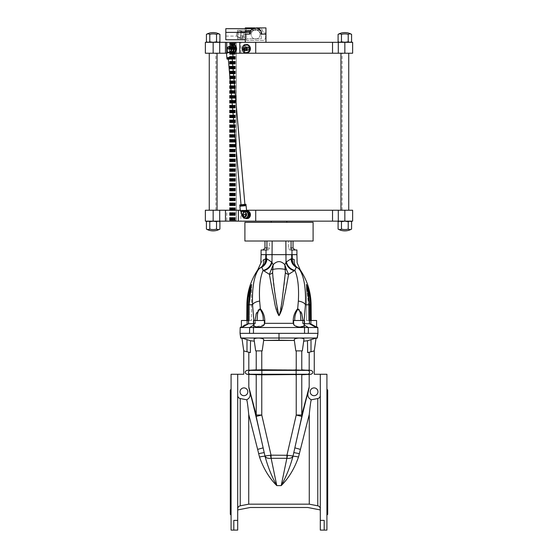 <?xml version="1.0" encoding="UTF-8"?>
<svg xmlns="http://www.w3.org/2000/svg" width="558" height="558" viewBox="0 0 558 558"><rect width="100%" height="100%" fill="white"/><g stroke="black" fill="none" stroke-linecap="round" stroke-linejoin="round"><path stroke-width="0.42" stroke-dasharray="2.79 2.09" d="M309.272 414.434L309.272 504.167L248.729 504.167L248.729 414.434L259.505 457.016C263.522 468.601 269.284 478.129 276.789 485.613L281.211 485.613L286.854 458.313L286.958 455.168L271.042 455.168L261.765 415.026L256.22 415.026L248.812 386.98L248.812 374.418L262.532 374.83L261.862 374.251L261.862 370.373L262.532 369.794L296.235 369.794L296.235 350.884L295.81 350.884L294.24 339.717L295.81 350.884L302.324 350.884L303.957 339.243C303.782 338.469 302.15 338.078 299.067 338.057C295.991 338.281 294.387 338.839 294.24 339.717L295.81 350.884L302.324 350.884L303.685 341.189L307.458 340.736L307.653 352.656L314.259 350.884L314.259 374.258L320.299 374.258L320.299 508.882C320.187 507.257 319.343 506.239 317.774 505.82L317.774 398.538L311.35 399.786C310.862 400.456 310.171 405.338 309.272 414.434L298.495 457.016C294.478 468.601 288.716 478.129 281.211 485.613C286.024 477.09 289.944 467.325 292.978 456.318L294.854 447.851C300.853 420.732 307.737 392.037 307.939 393.32C307.5 396.306 308.637 398.461 311.35 399.786M262.532 369.794L261.765 369.794L261.765 350.884L262.19 350.884L263.76 339.717L262.19 350.884L255.676 350.884L254.043 339.243C254.218 338.469 255.85 338.078 258.933 338.057C262.009 338.281 263.613 338.839 263.76 339.717L262.19 350.884L255.676 350.884L254.315 341.189L250.542 340.736L250.347 352.656L243.741 350.884L243.741 374.258L237.701 374.258L237.701 509.928L250.172 507.501L307.828 507.501L320.299 509.928L320.299 508.882L320.299 509.928M310.171 391.793A3.899 3.899 0 0 1 314.063 387.894A3.899 3.899 0 0 1 317.962 391.793A3.899 3.899 0 0 1 314.063 395.685A3.899 3.899 0 0 1 310.171 391.793M287.51 455.279L293.041 455.998C292.322 457.839 290.258 458.613 286.854 458.313A4.869 0.663 99.4 0 0 287.51 455.279L286.958 455.168L296.235 415.026L301.78 415.026L309.188 386.98L309.188 374.418L262.532 374.83M309.16 386.917A6.431 6.424 -90 0 1 309.006 388.305L301.829 416.421L294.854 447.851L300.364 449.378M301.78 374.767L301.78 415.026A6.431 4.297 -166.6 0 1 301.829 416.421L296.235 415.026L296.235 374.823M240.038 391.793A3.899 3.899 0 0 0 243.937 395.685A3.899 3.899 0 0 0 247.829 391.793A3.899 3.899 0 0 0 243.937 387.894A3.899 3.899 0 0 0 240.038 391.793M248.729 504.167L240.226 505.82L240.226 398.538C238.657 398.119 237.813 397.101 237.701 395.476L237.701 452.182L237.701 395.476M248.812 386.98L256.171 416.421L263.146 447.851C257.147 420.732 250.263 392.037 250.061 393.32C250.5 396.306 249.363 398.461 246.65 399.786C247.138 400.456 247.829 405.338 248.729 414.434M256.22 374.767L256.22 415.026A6.431 4.297 -13.4 0 0 256.171 416.421L261.765 415.026L261.765 374.823M326.918 530.1L326.918 374.258M320.299 520.391L324.191 520.391L324.191 530.1L324.191 520.391L324.191 530.1L320.299 530.1L320.299 374.279L320.299 508.882M231.082 530.1L231.082 374.258M327.699 514.323L327.699 390.035M230.301 514.323L230.301 390.035M296.919 249.977L291.98 249.977L291.98 254.65L296.919 254.65M313.094 241.014L244.906 241.014M313.094 222.314L244.906 222.314M293.027 248.024L288.598 248.024L289.588 249.977L288.598 248.024L288.598 241.014L288.598 248.024L291.074 248.024M266.926 248.024L269.402 248.024L269.402 241.014L266.926 241.014L293.027 241.014L266.926 241.014L266.926 249.977L266.02 249.977L266.02 254.65L261.081 254.65M263.027 249.977L268.412 249.977L263.027 249.977M266.926 241.014L269.402 241.014L269.402 248.024L268.412 249.977L269.402 248.024L264.973 248.024M231.479 43.092L231.479 53.226L236.16 53.226L236.16 43.092L229.575 43.092L236.278 43.092L236.278 220.361L229.687 220.361L236.16 220.361L236.16 210.233L240.896 210.233L240.896 221.142L352.635 221.142L352.635 210.233L344.844 210.233L348.736 210.233L344.844 210.233L348.736 210.233L344.844 210.233L344.844 221.142L348.22 221.666L344.844 221.142L341.468 221.666L344.844 221.142L348.22 221.666L350.689 221.142L348.22 221.666L349.901 221.142L351.589 221.666L349.901 221.142L351.589 221.666L351.589 229.094A12.318 6.159 90 0 1 348.22 229.094A12.318 6.159 90 0 0 351.589 229.094A12.318 6.159 90 0 1 348.22 229.094A12.318 12.318 0 0 1 341.468 229.094A12.318 12.318 0 0 0 348.22 229.094A12.318 12.318 0 0 1 341.468 229.094A12.318 6.159 -90 0 1 338.092 229.094A12.318 6.159 -90 0 0 341.468 229.094A12.318 6.159 -90 0 1 338.092 229.094L338.092 221.666L339.78 221.142L338.999 221.142L341.468 221.666L339.78 221.142L338.092 221.666L339.78 221.142L341.468 221.666L344.844 221.142M279 222.314L286.791 222.314L279 222.314M240.896 210.233L344.844 210.233M246.887 218.603A3.899 3.376 90 0 1 243.679 214.718A3.899 3.376 90 0 1 246.887 210.826M245.904 210.938A3.899 3.376 -90 0 0 243.344 214.718A3.899 3.376 -90 0 0 245.248 218.22M207.311 221.142L206.411 221.666L208.099 221.142L206.411 221.666L206.411 229.094A12.318 6.159 -90 0 0 209.78 229.094A12.318 12.318 0 0 0 216.532 229.094A12.318 6.159 90 0 0 219.908 229.094A12.318 6.159 90 0 1 216.532 229.094A12.318 12.318 0 0 1 209.78 229.094A12.318 6.159 -90 0 1 206.411 229.094A12.318 6.159 -90 0 0 209.78 229.094L209.78 221.666L218.22 221.142L208.099 221.142L219.001 221.142L207.311 221.142L240.896 221.142M205.365 210.233L217.055 210.233L213.156 210.233L217.055 210.233L213.156 210.233L213.156 221.142L216.532 221.666L219.001 221.142L218.22 221.142L219.908 221.666L218.22 221.142L216.532 221.666L213.156 221.142L216.532 221.666L218.22 221.142L219.908 221.666L219.908 229.094A12.318 6.159 90 0 1 216.532 229.094A12.318 12.318 0 0 1 209.78 229.094L209.78 221.666L213.156 221.142L209.78 221.666L208.099 221.142L209.78 221.666L209.78 229.094M205.365 53.226L231.479 53.226L231.479 210.233L226.743 210.233L226.743 221.142M231.479 220.361L231.479 210.233L236.16 210.233L236.16 53.226L352.635 53.226L352.635 42.317L338.999 42.317L350.689 42.317L338.999 42.317L350.689 42.317L341.468 41.794L339.78 42.317L338.092 41.794L339.78 42.317L341.468 41.794L344.844 42.317L348.22 41.794L344.844 42.317L348.22 41.794L349.901 42.317L351.589 41.794L349.901 42.317L348.22 41.794L349.901 42.317L351.589 41.794L351.589 34.359A12.318 6.159 -90 0 0 348.22 34.359A12.318 12.318 0 0 0 341.468 34.359A12.318 6.159 90 0 0 338.092 34.359A12.318 6.159 90 0 1 341.468 34.359A12.318 6.159 90 0 0 338.092 34.359L338.092 41.794L339.78 42.317L341.468 41.794L344.844 42.317L226.743 42.317L226.499 53.226M279 53.226L342.117 53.226L279 53.226M248.317 218.22L244.809 218.22L243.058 214.718L244.09 212.961A3.508 3.034 -90 0 0 243.686 214.718A3.508 3.034 -90 0 0 244.09 216.469A3.508 3.034 -90 0 0 246.72 218.22A3.508 3.034 -90 0 0 249.349 216.469A3.508 3.034 -90 0 0 249.349 212.961A3.508 3.034 -90 0 0 246.72 211.21A3.508 3.034 -90 0 0 244.09 212.961L244.809 211.21L248.317 211.21M244.034 48.741A3.487 3.02 -90 0 0 247.054 52.229A3.487 3.02 -90 0 0 250.075 48.741A3.487 3.02 -90 0 0 247.054 45.254A3.487 3.02 -90 0 0 244.034 48.741M243.937 48.741A3.487 3.02 -90 0 0 246.957 52.229A3.487 3.02 -90 0 0 249.977 48.741A3.487 3.02 -90 0 0 246.957 45.254A3.487 3.02 -90 0 0 243.937 48.741M233.586 44.863A3.899 2.755 -90 0 0 231.068 48.741A3.899 2.755 -90 0 0 233.586 52.626M232.149 45.24A3.899 2.755 -90 0 0 230.594 48.741A3.899 2.755 -90 0 0 232.7 52.529M234.555 52.25A3.899 2.755 -90 0 0 234.569 52.236L233.349 52.25A3.508 2.476 -90 0 0 235.497 50.499A3.508 2.476 -90 0 0 235.497 46.991A3.508 2.476 -90 0 0 233.349 45.24A3.508 2.476 -90 0 0 231.2 46.991A3.508 2.476 -90 0 0 230.873 48.741A3.508 2.476 -90 0 0 231.2 50.499A3.508 2.476 -90 0 0 233.349 52.25L230.405 52.25L229.471 50.499L228.975 48.741L230.405 45.24L231.696 45.24L230.266 48.741L231.696 52.25M255.627 29.455A4.673 4.673 0 0 1 260.3 34.136L261.855 34.136A6.236 6.236 0 0 0 251.065 29.881L253.011 29.344L252.502 28.681L253.688 29.881A4.673 4.673 0 0 1 255.627 29.455M261.66 34.136L260.3 34.136M245.297 32.378L245.297 39.785L245.297 34.136L250.221 34.136L250.333 32.378L249.844 32.378M254.839 27.9L255.627 27.9A6.236 6.236 0 0 0 250.326 30.843L245.297 30.843L245.297 36.082L225.816 36.082L225.816 32.378L225.816 39.785M253.688 29.881L251.219 32.413L251.532 31.213C251.093 31.325 250.709 32.301 250.396 34.136L250.221 34.136M251.532 31.213L250.34 31.213M245.297 34.136L250.396 34.136M225.816 28.681L225.816 36.082M253.011 29.344L253.011 29.344A5.454 5.454 0 0 1 261.081 34.136L261.904 34.136M245.297 28.681L245.297 30.843L250.326 30.843L251.065 29.881M205.365 42.317L219.001 42.317L218.22 42.317L219.908 41.794L219.908 34.359A12.318 6.159 -90 0 0 216.532 34.359A12.318 12.318 0 0 0 209.78 34.359A12.318 6.159 90 0 0 206.411 34.359A12.318 6.159 90 0 1 209.78 34.359A12.318 6.159 90 0 0 206.411 34.359L206.411 41.794L208.099 42.317L207.311 42.317L226.743 42.317M351.589 34.359A12.318 6.159 -90 0 0 348.22 34.359A12.318 12.318 0 0 0 341.468 34.359A12.318 12.318 0 0 1 348.22 34.359A12.318 6.159 -90 0 1 351.589 34.359M219.908 34.359A12.318 6.159 -90 0 0 216.532 34.359A12.318 12.318 0 0 0 209.78 34.359A12.318 12.318 0 0 1 216.532 34.359A12.318 6.159 -90 0 1 219.908 34.359M249.154 45.658A3.997 3.46 -90 0 0 246.957 44.752A3.997 3.46 -90 0 0 243.497 48.741A3.997 3.46 -90 0 0 246.957 52.738A3.997 3.46 -90 0 0 249.154 51.824M243.211 48.741A3.997 3.46 -90 0 0 246.671 52.738A3.997 3.46 -90 0 0 250.13 48.741A3.997 3.46 -90 0 0 246.671 44.752A3.997 3.46 -90 0 0 243.211 48.741M240.624 34.01L240.624 37.637L240.624 32.183L240.624 34.01L245.297 34.01L245.297 37.979L245.297 34.01M240.624 37.637L238.678 37.637L238.678 32.378M238.678 32.183L238.678 37.637M245.68 211.287A3.439 2.978 -90 0 0 245.492 211.28A3.439 2.978 -90 0 0 242.521 214.718A3.439 2.978 -90 0 0 245.311 218.143M243.058 214.718L242.144 214.718A3.439 2.978 -90 0 0 242.563 216.462M245.883 213.4L245.548 212.731C244.997 211.747 244.348 211.831 243.616 212.982A2.183 1.89 -90 0 0 244.76 216.895M243.651 48.741A3.487 3.02 -90 0 0 246.671 52.229A3.487 3.02 -90 0 0 249.691 48.741A3.487 3.02 -90 0 0 246.671 45.254A3.487 3.02 -90 0 0 243.651 48.741M243.553 48.741A3.487 3.02 -90 0 0 246.573 52.229A3.487 3.02 -90 0 0 249.593 48.741A3.487 3.02 -90 0 0 246.573 45.254A3.487 3.02 -90 0 0 243.553 48.741M237.506 32.322A3.508 3.508 0 0 1 243.741 34.526A3.508 3.508 0 0 1 240.233 38.028A3.508 3.508 0 0 1 236.725 34.526A3.508 3.508 0 0 1 240.233 31.018A3.508 3.508 0 0 1 243.741 34.526A3.508 3.508 0 0 1 237.506 36.73A3.508 3.508 0 0 1 237.506 32.322L237.506 30.237L246.469 30.237L246.469 28.291L261.27 28.291L263.613 32.964L265.559 32.964L265.559 38.342L263.536 40.364L246.469 40.364L246.469 28.291L261.27 28.291L263.613 32.964L265.559 32.964L265.559 38.342L263.536 40.364L246.469 40.364L246.469 30.237L261.27 30.237L261.27 38.809L237.506 38.809L237.506 30.237L254.315 30.237A4.478 4.478 0 0 1 256.931 30.237L261.27 30.237L261.27 38.809L254.315 38.809A4.478 4.478 0 0 1 254.315 30.237L256.931 30.237A4.478 4.478 0 0 1 255.627 39.004A4.478 4.478 0 0 1 251.142 34.526A4.478 4.478 0 0 1 255.627 30.041A4.478 4.478 0 0 1 260.105 34.526A4.478 4.478 0 0 1 254.315 38.809L237.506 38.809L237.506 32.322M245.653 211.112L241.356 211.524M243.616 212.982L241.977 214.956A2.162 1.869 -90 0 0 243.839 216.881M241.949 214.663A2.183 1.89 -90 0 0 243.337 216.818M246.503 210.499L240.414 211.084M246.573 44.459A4.283 3.711 -90 0 0 242.863 48.741A4.283 3.711 -90 0 0 246.573 53.031M231.619 45.31A3.439 2.427 -90 0 0 229.185 48.741A3.439 2.427 -90 0 0 231.619 52.18A3.439 2.427 -90 0 0 232.037 52.131M229.212 46.565A3.439 2.427 -90 0 0 228.661 48.741A3.439 2.427 -90 0 0 231.089 52.18A3.439 2.427 -90 0 0 231.814 52.027M246.092 205.651L239.891 206.251M230.58 46.565A2.183 1.541 -90 0 0 229.038 48.741A2.183 1.541 -90 0 0 229.938 50.729C230.824 51.713 231.354 51.629 231.514 50.478A2.183 1.541 -90 0 0 231.577 50.415M227.385 52.312L231.696 51.971M229.275 46.579A2.162 1.528 -90 0 0 227.755 48.985L229.938 50.729M228.982 46.6A2.183 1.541 -90 0 0 227.734 48.741A2.183 1.541 -90 0 0 227.776 49.271M240.275 206.209L245.708 205.686L240.268 206.125M245.653 205.107L240.219 205.63M226.478 52.947L232.693 52.452M249.077 48.741A1.988 1.723 -90 0 0 245.632 48.741A1.988 1.723 -90 0 0 249.077 48.741M245.827 48.811A1.988 1.723 -90 0 0 249.273 48.741A1.988 1.723 -90 0 0 245.827 48.679M227.252 57.844L232.693 57.411M245.66 205.191L240.226 205.714M246.573 50.304L248.136 50.304L248.91 48.741A1.555 1.346 -90 0 0 246.845 47.416M227.246 57.725L232.686 57.293M230.008 58.304L232.728 57.879L230.008 57.879L227.294 58.304L230.008 58.304M244.871 204.263L240.826 204.653M226.904 58.339L233.118 57.844M241.007 204.681L244.885 204.305L241 204.612M228.327 59.155L232.212 58.841M240.191 327.504L317.809 327.504M255.69 326.674L253.583 325.147L249.656 327.504L249.51 333.349L317.962 333.349M311.231 320.494L311.259 323.724L310.506 323.703L315.828 326.89M316.142 327.1L310.506 323.703L316.595 326.807M293.899 324.603L293.613 320.494L304.522 320.494L302.401 320.494L304.522 320.494L304.522 325.035L302.527 323.284L304.522 325.035L304.026 325.607L304.522 327.504L304.542 333.349M302.527 323.284L303.175 323.556L302.527 323.284L302.401 320.494L300.992 320.494L302.401 320.494L302.527 323.284M310.562 324.365L309.439 323.703L303.175 323.556L304.012 323.724L304.145 320.494M310.457 311.231L310.408 304.78C310.527 297.958 308.518 288.409 306.412 284.496C307.123 288.186 309.564 297.944 309.285 304.78L309.432 323.724L309.411 320.494L308.679 320.494L316.595 320.494L310.485 320.494L316.595 320.494L316.595 327.476L311.594 324.958M303.587 326.012L298.676 327.009M298.586 327.002L294.185 325.014M293.682 320.494L293.613 323.584L293.682 320.494L300.992 320.494L294.764 320.494C294.575 316.205 295.621 312.466 297.902 309.272C301.278 311.204 300.35 316.888 300.992 320.494M264.387 323.71L264.387 320.494L253.478 320.494L253.478 325.035L255.473 323.284L255.599 320.494L253.478 320.494L257.008 320.494L255.599 320.494L255.473 323.284L254.825 323.556L255.069 320.494M264.373 323.835L264.283 324.205M264.129 324.561L256.241 326.835M253.583 325.147L255.473 323.284L253.988 323.724L253.855 320.494M264.373 323.326L264.318 320.494L264.373 323.326L293.627 323.326M271.544 269.514A3.899 1.269 20.8 0 0 272.862 269.444C276.949 268.531 281.037 268.531 285.138 269.444A3.899 1.269 159.2 0 0 286.456 269.514L288.591 274.32A3.899 3.278 -170.8 0 1 285.382 272.527C284.713 283.436 282.669 297.721 279.272 315.375C276.705 312.717 277.207 307.067 276.273 303.399L272.618 272.527L273.169 264.694L269.409 274.32L272.688 292.469C274.564 299.262 274.473 308.428 279 315.689C283.548 308.379 283.429 299.283 285.312 292.49L288.591 274.32L294.861 270.386C297.923 277.305 299.081 287.537 298.349 301.083L297.686 308.727C294.303 312.64 292.831 317.516 293.264 323.354M241.405 320.494L251.532 320.494L247.515 320.494L251.532 320.494L248.589 320.494L248.715 304.78L251.623 284.531M246.769 320.494L246.741 323.724L241.405 326.807L241.405 327.483L247.494 323.703L247.515 320.494L247.494 323.703L241.405 327.483M246.741 323.724L247.431 323.724L246.741 323.724M205.365 221.142L213.156 221.142M206.411 221.666L208.099 221.142L209.78 221.666M213.156 210.233L226.743 210.233M246.538 210.233L240.275 210.233M216.532 221.666L216.532 229.094M348.22 221.666L348.22 229.094M341.468 221.666L341.468 229.094M279 210.233L215.883 210.233L279 210.233M229.687 220.361L229.687 43.092L229.687 220.361M230.461 220.361L230.461 43.092L230.461 220.361M230.391 220.361L230.391 43.092L230.391 220.361M232.895 220.361L232.895 43.092L232.895 220.361M231.696 220.361L231.696 43.092L231.696 220.361M232.77 220.361L232.77 43.092L232.77 220.361M232.707 220.361L232.707 43.092L232.707 220.361M235.211 220.361L235.211 43.092L235.211 220.361M234.011 220.361L234.011 43.092L234.011 220.361M240.896 53.226L240.896 42.317M232.756 53.226L226.743 53.226L226.743 52.745M245.297 42.317L265.95 42.317L245.297 42.317L245.297 27.9L265.95 27.9L265.95 42.317M218.22 42.317L208.099 42.317L209.78 41.794L213.156 42.317L216.532 41.794L218.22 42.317L219.908 41.794L218.22 42.317L216.532 41.794L213.156 42.317L209.78 41.794L208.099 42.317L206.411 41.794L208.099 42.317L209.78 41.794L213.156 42.317L216.532 41.794L218.22 42.317M213.156 53.226L213.156 42.317M344.844 53.226L344.844 42.317M245.297 36.082L245.297 31.213M244.809 218.22L243.895 218.22M244.809 211.21L243.895 211.21L242.144 214.718L243.49 217.585M244.816 218.136A3.508 3.034 -90 0 1 242.863 216.469A3.508 3.034 -90 0 1 242.863 212.961A3.508 3.034 -90 0 1 245.492 211.21A3.508 3.034 -90 0 1 245.673 211.217L243.895 211.21M234.569 45.247A3.899 2.755 -90 0 0 234.555 45.24L231.696 45.24M265.95 34.136L261.855 34.136A6.236 6.236 0 0 0 255.627 27.9L256.408 27.9M250.333 32.378L249.872 34.136M240.624 32.378L240.624 37.979L240.624 32.748L245.297 32.748M240.624 32.748L240.624 31.848M245.297 37.079L240.624 37.079M240.624 37.979L245.297 37.979M240.624 35.81L245.297 35.81M216.532 41.794L216.532 34.359M209.78 41.794L209.78 34.359M348.22 41.794L348.22 34.359M341.468 41.794L341.468 34.359M245.687 211.343A3.439 2.978 -90 0 0 245.122 211.28A3.439 2.978 -90 0 0 242.151 214.718M230.266 48.741L228.975 48.741M232.295 52.25L230.405 52.25M231.124 45.31A3.508 2.476 -90 0 0 229.471 46.991A3.508 2.476 -90 0 0 229.471 50.499A3.508 2.476 -90 0 0 231.619 52.25A3.508 2.476 -90 0 0 232.128 52.173M246.845 50.074A1.555 1.346 -90 0 0 248.896 48.741L247.452 48.741M248.136 50.304L246.671 50.304M248.91 48.741L248.136 47.186L246.573 47.186M248.136 47.186L246.671 47.186M253.478 323.724L253.988 323.724L252.565 304.78C252.028 288.319 253.911 276.705 258.214 269.933A8.182 8.161 90 0 1 260.663 267.575C257.643 269.5 257.643 269.5 260.663 267.575L261.66 267.219C264.276 265.42 265.629 262.63 265.72 258.842L265.796 254.65L291.98 254.65M266.02 249.977L261.081 249.977M291.074 241.014L291.074 249.977L289.588 249.977L291.98 249.977M269.402 241.014L264.973 241.014L269.402 241.014M289.588 249.977L294.973 249.977L289.588 249.977M249.412 304.787L251.532 285.103L249.412 304.787L248.701 304.78L249.412 304.787L249.321 320.494L249.412 304.787M263.236 320.494L257.008 320.494C257.65 316.895 256.715 311.224 260.098 309.272C262.379 312.466 263.425 316.205 263.236 320.494L257.008 320.494M249.6 292.685L251.498 285.012M248.108 297.407L247.787 300.427M309.446 323.717L309.299 304.78L307.437 289.274L306.468 285.04L306.468 320.494L308.679 320.494L308.588 304.787L309.299 304.78L308.588 304.787L306.468 285.103L308.588 304.787L308.679 320.494L306.468 320.494L310.485 320.494L310.506 323.703L310.485 320.494M311.099 304.78L309.425 304.787L308.609 294.01L306.468 285.103L306.468 320.494L309.523 320.494L309.488 314.14M257.733 269.933L258.214 269.933A8.182 7.673 -154.3 0 1 261.772 267.24L263.522 270.776L269.409 274.32A3.899 3.278 -9.2 0 0 272.618 272.527M304.522 323.724L304.012 323.724L305.435 304.78C305.972 288.319 304.089 276.705 299.786 269.933A8.182 7.673 -25.7 0 0 296.228 267.24A7.205 2.755 88.4 0 1 296.34 267.219L297.337 267.575C300.357 269.5 300.357 269.5 297.337 267.575A9.737 7.84 -60.8 0 1 294.247 259.561L291.715 258.668L291.618 254.65M251.532 285.04L250.563 289.274L248.701 304.78L248.554 323.717L254.825 323.556C255.662 318.674 254.727 310.569 260.314 308.727A1.555 0.363 110.1 0 0 260.098 309.272M248.715 304.78L252.565 304.78A8.182 3.85 173.6 0 1 259.651 301.083L260.314 308.727C263.697 312.64 265.169 317.516 264.736 323.354M246.176 325.084L245.004 325.739M243.881 326.346L243.365 326.618M242.897 326.855L241.433 327.497M297.902 309.272A1.555 0.363 69.9 0 0 297.686 308.727C303.273 310.569 302.338 318.674 303.175 323.556L302.931 320.494M286.407 261.897A9.737 8.307 -139 0 0 294.861 270.386L296.228 267.24A9.737 8.977 -101.3 0 1 291.039 258.821L286.407 261.897L284.831 264.694L285.382 272.527M309.285 304.78L305.435 304.78A8.182 3.85 6.4 0 0 298.349 301.083M286.456 269.514L284.831 264.694C280.946 260.628 277.054 260.628 273.169 264.694L271.976 262.344A9.737 8.265 140 0 1 263.522 270.776M272.158 241.014L271.976 262.344L271.593 261.897A9.737 8.307 139 0 1 263.139 270.386C260.077 277.305 258.919 287.537 259.651 301.083M261.66 267.219A7.205 2.755 -88.4 0 1 261.772 267.24A9.737 8.977 101.3 0 0 266.961 258.821A15.777 6.033 91.6 0 0 266.285 258.793C266.152 262.581 264.611 265.392 261.66 267.219M292.28 258.842C292.35 262.609 293.703 265.406 296.34 267.219C293.389 265.392 291.848 262.581 291.715 258.793L292.28 258.842L292.204 254.65M294.478 270.776A9.737 8.265 -140 0 1 286.024 262.344L285.842 241.014M260.663 267.575A9.737 7.84 -119.2 0 0 263.753 259.561C259.972 263.683 259.972 263.683 263.753 259.561L266.285 258.668L266.382 254.65M261.765 369.794L248.812 370.198L248.812 352.244L243.741 350.884L241.935 338.057L250.542 340.736M259.505 457.016A5.65 0.516 -12.4 0 1 265.022 456.318C268.056 467.325 271.976 477.09 276.789 485.613L271.146 458.313L271.042 455.168L265.022 456.318L263.146 447.851L257.636 449.378M248.966 388.368L250.061 393.32M240.038 333.349L240.693 338.022L241.977 338.371L240.693 338.022L279 338.022L279 333.349M279 340.227L279 338.022L317.307 338.022L307.458 340.736M240.226 398.538L246.65 399.786M237.701 520.391L233.809 520.391L233.809 530.1L233.809 520.391L233.809 530.1L237.701 530.1L237.701 452.182L237.701 509.928M230.301 452.182L230.301 394.032L230.301 452.182M231.082 452.182L231.082 515.097L231.082 452.182M248.812 370.198L246.887 370.373C244.585 371.663 244.585 372.953 246.887 374.251L248.812 374.418M248.812 352.244L243.734 350.884M237.701 508.882C237.813 507.257 238.657 506.239 240.226 505.82M309.272 504.167L317.774 505.82M270.49 455.279A4.869 0.663 80.6 0 0 271.146 458.313C267.742 458.613 265.678 457.839 264.959 455.998L264.199 452.573L258.682 453.64M296.235 369.794L309.188 370.198L309.188 352.244L314.259 350.884L316.065 338.057L317.307 338.022M309.188 386.98L307.939 393.32M327.699 452.182L327.699 395.001L327.699 452.182M326.918 452.182L326.918 389.261L326.918 452.182M309.188 370.198L311.113 370.373C313.415 371.663 313.415 372.953 311.113 374.251L309.188 374.418M317.774 398.538C319.343 398.119 320.187 397.101 320.299 395.476M309.188 352.244L314.266 350.884M299.318 453.64L293.801 452.573L292.978 456.318A5.65 0.516 -167.6 0 1 298.495 457.016M261.765 350.884L255.676 350.884L254.043 339.243M296.235 350.884L302.324 350.884L303.957 339.243M256.038 374.76L250.242 374.251A1.946 1.932 90 0 1 250.242 370.373L296.138 370.373L295.468 369.794M246.887 374.251L296.138 374.251L296.138 370.373L311.113 370.373M248.994 388.305A6.431 6.424 90 0 1 248.84 386.917M271.279 458.299L286.721 458.299M327.204 452.182L327.204 394.318L327.204 452.182M230.796 452.182L230.796 394.318L230.796 452.182M230.928 220.361L230.928 43.092M231.326 220.361L231.326 43.092M231.891 220.361L231.891 43.092M233.642 220.361L233.642 43.092M234.207 220.361L234.207 43.092M245.973 204.43L239.773 205.03M245.904 204.361L239.828 204.946M226.953 58.974L233.167 58.485M227.35 59.127L232.798 58.702M304.417 325.147L308.344 327.504L308.49 333.349M310.569 323.724L310.541 320.494L310.569 323.724M247.431 323.724L247.459 320.494L247.431 323.724M219.706 210.233L219.706 221.142M225.397 210.233L225.397 221.142M332.526 210.233L332.526 221.142M338.294 210.233L338.294 221.142M230.042 220.361L230.042 43.092M230.266 220.361L230.266 43.092M231.103 220.361L231.103 43.092M232.177 220.361L232.177 43.092M232.072 220.361L232.072 43.092M232.002 220.361L232.002 43.092M232.358 220.361L232.358 43.092M232.581 220.361L232.581 43.092M233.418 220.361L233.418 43.092M234.493 220.361L234.493 43.092M234.381 220.361L234.381 43.092M234.318 220.361L234.318 43.092M234.367 220.361L234.367 43.092M234.918 220.361L234.918 43.092M225.397 53.226L225.397 42.317M332.526 53.226L332.526 42.317M219.706 53.226L219.706 42.317M338.294 53.226L338.294 42.317M227.12 48.916L227.755 48.985M246.901 304.78L248.575 304.787L248.533 311.141M297.337 267.575A8.182 8.161 90 0 1 299.786 269.933L300.267 269.933M266.285 258.668L265.72 258.842M291.715 258.668L291.715 258.793A15.777 6.033 -91.6 0 0 291.039 258.821M271.593 261.897L266.961 258.821M253.974 325.607L253.478 327.504L253.458 333.349M256.22 369.856L256.22 350.884M246.887 370.373L256.038 369.856M295.468 374.83L296.138 374.251L311.113 374.251M246.992 351.756L246.992 339.557M301.78 369.856L301.78 350.884M301.962 374.76L307.758 374.251A1.946 1.932 90 0 0 307.758 370.373L301.962 369.856M311.008 351.756L311.008 339.557M327.699 395.001L327.093 394.52L327.093 452.182L327.093 394.52L327.699 394.032M230.301 509.356L230.907 509.838L230.907 452.182L230.907 509.838L230.301 510.326M327.699 509.356L327.093 509.838L327.093 398.998L327.699 399.486M230.301 395.001L230.907 394.52L230.907 505.36L230.301 504.871M327.699 504.871L327.093 505.36L327.093 398.998L327.699 398.51M230.301 399.486L230.907 398.998L230.907 505.36L230.301 505.848M217.055 210.233L217.055 53.226M348.736 210.233L348.736 53.226M342.117 210.233L342.117 53.226M231.619 52.18L231.089 52.18M219.001 221.142L219.908 221.666M350.689 221.142L351.589 221.666M338.999 221.142L338.092 221.666M236.278 220.361L236.278 43.092M209.264 210.233L209.264 53.226M340.945 210.233L340.945 53.226M215.883 210.233L215.883 53.226M229.575 220.361L229.575 43.092M230.482 220.361L230.482 43.092M230.363 220.361L230.363 43.092M232.944 220.361L232.944 43.092M231.654 220.361L231.654 43.092M232.798 220.361L232.798 43.092M232.679 220.361L232.679 43.092M235.253 220.361L235.253 43.092M233.969 220.361L233.969 43.092M350.689 42.317L351.589 41.794M338.999 42.317L338.092 41.794M219.001 42.317L219.908 41.794M207.311 42.317L206.411 41.794M245.492 211.28L245.122 211.28M251.532 285.103L251.532 320.494L251.532 285.103M230.301 394.032L230.907 394.52L230.907 452.182L230.907 398.998L230.301 398.51M327.699 510.326L327.093 509.838L327.093 452.182L327.093 505.36L327.699 505.848"/><path stroke-width="0.84" d="M295.81 350.884L302.324 350.884L303.957 339.243C303.782 338.469 302.15 338.078 299.067 338.057C295.991 338.281 294.387 338.839 294.24 339.717L295.81 350.884M307.458 340.736L307.653 352.656L314.266 350.884L316.065 338.057L307.458 340.736L303.685 341.189L303.957 339.243M258.933 350.884L255.676 350.884L254.043 339.243C254.218 338.469 255.85 338.078 258.933 338.057C262.009 338.281 263.613 338.839 263.76 339.717L262.19 350.884L258.933 350.884M237.701 508.882C237.813 507.257 238.657 506.239 240.226 505.82L240.226 398.538L246.65 399.786C247.138 400.456 247.829 405.338 248.729 414.434L248.729 504.167L309.272 504.167L309.272 414.434L298.495 457.016C294.478 468.601 288.716 478.129 281.211 485.613L286.854 458.313L286.958 455.168L296.235 415.026L301.78 415.026L309.188 386.98L309.188 374.418L262.532 374.83L261.862 374.251L261.862 370.373L262.532 369.794L309.188 370.198L309.188 352.244M310.171 391.793A3.899 3.899 0 0 1 314.063 387.894A3.899 3.899 0 0 1 317.962 391.793A3.899 3.899 0 0 1 314.063 395.685A3.899 3.899 0 0 1 310.171 391.793M320.299 508.882C320.187 507.257 319.343 506.239 317.774 505.82L317.774 398.538C319.343 398.119 320.187 397.101 320.299 395.476M309.188 386.98L301.829 416.421L294.854 447.851C300.853 420.732 307.737 392.037 307.939 393.32C307.5 396.306 308.637 398.461 311.35 399.786C310.862 400.456 310.171 405.338 309.272 414.434M301.78 374.767L301.78 415.026A6.431 4.297 13.4 0 1 301.829 416.421L296.235 415.026L296.235 374.823M240.038 391.793A3.899 3.899 0 0 0 243.937 395.685A3.899 3.899 0 0 0 247.829 391.793A3.899 3.899 0 0 0 243.937 387.894A3.899 3.899 0 0 0 240.038 391.793M287.51 455.279L293.041 455.998C292.322 457.839 290.258 458.613 286.854 458.313A4.869 0.663 -80.6 0 0 287.51 455.279L271.042 455.168L261.765 415.026L256.22 415.026L248.812 386.98L248.812 374.418L262.532 374.83M248.84 386.917A6.431 6.424 90 0 0 248.994 388.305L256.171 416.421L263.146 447.851C257.147 420.732 250.263 392.037 250.061 393.32C250.5 396.306 249.363 398.461 246.65 399.786M256.22 374.767L256.22 415.026A6.431 4.297 166.6 0 0 256.171 416.421L261.765 415.026L261.765 374.823M320.299 374.258L326.918 374.258L326.918 530.1L320.299 530.1L320.299 374.258L314.259 374.258L314.259 350.884M324.191 530.1L324.191 520.391L320.299 520.391M237.701 374.258L231.082 374.258L231.082 530.1L237.701 530.1L237.701 374.258L243.741 374.258L243.741 350.884L241.935 338.057L250.542 340.736L250.347 352.656L243.734 350.884M326.918 389.261L327.699 390.035L327.699 514.323L326.918 515.097M231.082 389.261L230.301 390.035L230.301 514.323L231.082 515.097M291.074 241.014L291.074 249.977L296.919 249.977L296.919 254.65L261.081 254.65L261.081 249.977L266.02 249.977L266.02 254.65M291.98 249.977L291.98 254.65M244.906 241.014L244.906 222.314L313.094 222.314L313.094 241.014L244.906 241.014M291.074 248.024L293.027 248.024L293.027 241.014M263.027 249.977L264.973 248.024L266.926 248.024M246.887 210.826A3.899 3.376 90 0 1 247.054 210.819A3.899 3.376 90 0 1 250.423 214.718A3.899 3.376 90 0 1 247.054 218.61A3.899 3.376 90 0 1 246.887 218.603M245.248 218.22A3.899 3.376 -90 0 0 246.72 218.61A3.899 3.376 -90 0 0 248.191 218.22M248.401 218.094A3.899 3.376 -90 0 0 250.096 214.718A3.899 3.376 -90 0 0 248.401 211.336M350.689 221.142L351.589 221.666L349.901 221.142L348.22 221.666L344.844 221.142L344.844 210.233L352.635 210.233L352.635 221.142L213.156 221.142L209.78 221.666L208.099 221.142L206.411 221.666L206.411 229.094A12.318 6.159 -90 0 0 209.78 229.094A12.318 12.318 0 0 0 216.532 229.094A12.318 6.159 90 0 0 219.908 229.094A13.636 13.636 0 0 1 206.411 229.094A13.636 13.636 0 0 0 219.908 229.094L219.908 221.666L218.22 221.142L216.532 221.666L213.156 221.142L205.365 221.142L205.365 210.233L205.365 221.142M344.844 221.142L341.468 221.666L339.78 221.142L338.092 221.666L338.092 229.094A13.636 13.636 0 0 0 351.589 229.094A13.636 13.636 0 0 1 338.092 229.094A12.318 6.159 -90 0 0 341.468 229.094A12.318 12.318 0 0 0 348.22 229.094A12.318 6.159 90 0 0 351.589 229.094L351.589 221.666M344.844 53.226L344.844 42.317L352.635 42.317L352.635 53.226L255.717 53.226L255.717 42.317L205.365 42.317L205.365 53.226L205.365 42.317M350.689 42.317L351.589 41.794L349.901 42.317L348.22 41.794L344.844 42.317L255.717 42.317M233.586 52.626A3.899 2.755 -90 0 0 233.816 52.64A3.899 2.755 -90 0 0 236.571 48.741A3.899 2.755 -90 0 0 233.816 44.849A3.899 2.755 -90 0 0 233.586 44.863M232.7 52.529A3.899 2.755 -90 0 0 233.349 52.64A3.899 2.755 -90 0 0 234.555 52.25A3.899 2.755 -90 0 0 236.104 48.741A3.899 2.755 -90 0 0 234.569 45.247A3.899 2.755 -90 0 0 233.349 44.849A3.899 2.755 -90 0 0 232.149 45.24M245.297 42.317L245.297 34.136L249.586 34.136A6.04 6.04 0 0 1 255.627 28.095A6.04 6.04 0 0 1 261.66 34.136L265.95 34.136L265.95 42.317M245.297 39.785L225.816 39.785L225.816 28.681L252.502 28.681L252.997 29.323M249.844 32.378L225.816 32.378M250.34 31.213L245.297 31.213L245.297 32.378M247.403 211.21L248.317 211.21L250.068 214.718L248.317 218.22L247.403 218.22L248.122 216.469A3.508 3.034 -90 0 0 248.533 214.718A3.508 3.034 -90 0 0 248.122 212.961L247.403 211.21L245.492 211.21M250.068 214.718L249.154 214.718L248.122 212.961A3.508 3.034 -90 0 0 245.673 211.217M219.001 42.317L219.908 41.794L219.908 34.359A13.636 13.636 0 0 0 206.411 34.359A12.318 6.159 90 0 1 209.78 34.359A12.318 12.318 0 0 1 216.532 34.359A12.318 6.159 -90 0 1 219.908 34.359A13.636 13.636 0 0 0 206.411 34.359L206.411 41.794L208.099 42.317L209.78 41.794L209.78 34.359M351.589 41.794L351.589 34.359A13.636 13.636 0 0 0 338.092 34.359A12.318 6.159 90 0 1 341.468 34.359A12.318 12.318 0 0 1 348.22 34.359A12.318 6.159 -90 0 1 351.589 34.359A13.636 13.636 0 0 0 338.092 34.359L338.092 41.794L339.78 42.317L341.468 41.794L341.468 34.359M249.154 51.824A3.997 3.46 -90 0 0 250.416 48.741A3.997 3.46 -90 0 0 249.154 45.658M240.624 32.183L238.678 32.378M245.311 218.143A3.439 2.978 -90 0 0 245.492 218.15A3.439 2.978 -90 0 0 248.47 214.718A3.439 2.978 -90 0 0 245.68 211.287M242.563 216.462A3.439 2.978 -90 0 0 245.122 218.15A3.439 2.978 -90 0 0 248.101 214.718A3.439 2.978 -90 0 0 245.687 211.343M243.337 216.818A2.183 1.89 -90 0 0 243.839 216.895L244.76 216.895A2.183 1.89 -90 0 0 245.834 212.919M232.128 52.173A3.508 2.476 -90 0 0 233.76 50.499A3.508 2.476 -90 0 0 234.095 48.741A3.508 2.476 -90 0 0 233.76 46.991L234.702 48.741L233.265 52.25L231.619 52.25M241.684 214.921A2.162 2.162 0 0 0 243.839 216.881A2.162 1.869 -90 0 0 245.701 214.474L241.684 214.921L241.356 211.517L245.66 211.098L246.503 210.499M245.701 214.474L245.66 211.098M243.839 216.895A2.183 1.89 -90 0 0 245.673 214.188M240.414 211.084L246.545 210.478M241.356 211.524L240.352 211.057L239.891 206.251L246.092 205.651L246.559 210.464M245.897 53.031L246.573 53.031A4.283 3.711 -90 0 0 250.284 48.741A4.283 3.711 -90 0 0 246.573 44.459L245.897 44.459A4.283 3.711 -90 0 0 242.179 48.741A4.283 3.711 -90 0 0 245.897 53.031A4.283 3.711 -90 0 0 249.607 48.741A4.283 3.711 -90 0 0 245.897 44.459M232.037 52.131A3.439 2.427 -90 0 0 234.046 48.741A3.439 2.427 -90 0 0 231.619 45.31L231.089 45.31A3.439 2.427 -90 0 0 229.212 46.565M231.814 52.027A3.439 2.427 -90 0 0 233.523 48.741A3.439 2.427 -90 0 0 231.089 45.31M231.577 50.415A2.183 1.541 -90 0 0 232.121 48.741A2.183 1.541 -90 0 0 230.58 46.565L229.275 46.565A2.183 1.541 -90 0 0 228.982 46.6M231.696 51.985L227.385 52.319L227.12 48.916L230.796 48.504A2.162 1.528 -90 0 0 229.275 46.579A2.162 2.162 0 0 0 227.12 48.916M230.796 48.504L231.696 51.971M230.817 48.79A2.183 1.541 -90 0 0 230.817 48.741A2.183 1.541 -90 0 0 229.275 46.565M240.268 206.125L240.219 205.63L245.653 205.107L245.701 205.602M232.693 57.411L233.07 57.265L232.693 52.452L229.582 52.452L226.478 52.947L226.855 57.753L227.252 57.844M233.07 57.265L226.855 57.753M240.226 205.714L245.66 205.191M239.835 205.665L239.773 205.03L245.904 204.361M246.036 205.072L245.973 204.43M246.845 47.416A1.555 1.346 -90 0 0 246.845 50.074M232.721 57.76L232.686 57.293L229.966 57.293L227.246 57.725L227.28 58.185M233.167 58.485L233.118 57.844L230.008 57.844L226.904 58.339L227.35 59.127L232.798 58.702L226.953 58.974M241 204.612L228.327 59.155L232.191 58.827L228.334 59.197M244.885 204.263L232.191 58.827L232.798 58.702M316.595 326.807L317.809 327.504L317.962 333.349L240.038 333.349L249.51 333.349L249.656 327.504L240.191 327.504L240.038 333.349L240.896 338.022M311.594 324.958L310.562 324.365M304.417 325.147L304.026 325.607C301.934 328.522 292.838 326.493 293.613 323.584L293.613 320.494L304.522 320.494L304.417 325.147L308.344 327.504L249.656 327.504L253.583 325.147L253.974 325.607L253.478 325.035L253.478 320.494L264.387 320.494L264.387 323.584C265.155 326.514 256.01 328.509 253.974 325.607L253.478 327.504L253.458 333.349M304.012 325.621L303.587 326.012M294.185 325.014L293.899 324.603M304.012 323.724L309.432 323.724L309.285 304.78C309.564 297.944 307.123 288.186 306.412 284.496C308.518 288.409 310.527 297.958 310.408 304.78L311.099 304.78L311.231 320.494M264.283 324.205L264.129 324.561M256.241 326.835L255.69 326.674M293.627 323.326L264.373 323.326M272.618 272.527A3.899 3.278 -9.2 0 1 269.409 274.32L273.169 264.694L272.618 272.527C273.287 283.436 275.331 297.721 278.728 315.375C281.295 312.717 280.793 307.067 281.727 303.399L285.382 272.527A3.899 3.278 -170.8 0 0 288.591 274.32L285.312 292.469C283.436 299.262 283.527 308.428 279 315.689C274.452 308.379 274.571 299.283 272.688 292.49L269.409 274.32L263.139 270.386C260.077 277.305 258.919 287.537 259.651 301.083L260.314 308.727C263.697 312.64 265.169 317.516 264.736 323.354M241.405 320.494L241.405 327.483L248.561 323.703L248.589 320.494L241.405 320.494L241.405 326.807L240.191 327.504M247.787 300.427L247.592 304.78L246.901 304.78L246.769 320.494M240.275 210.233L213.156 210.233L213.156 221.142M213.156 210.233L205.365 210.233M344.844 210.233L255.717 210.233L255.717 221.142M255.717 210.233L246.538 210.233M238.385 210.233L238.385 221.142M216.532 221.666L216.532 229.094M209.78 221.666L209.78 229.094M348.22 221.666L348.22 229.094M341.468 221.666L341.468 229.094M248.191 211.21A3.899 3.376 -90 0 0 246.72 210.819A3.899 3.376 -90 0 0 245.904 210.938M255.717 53.226L232.756 53.226M226.499 53.226L205.365 53.226M239.766 53.226L239.766 42.317M226.743 52.745L226.743 42.317M213.156 53.226L213.156 42.317L209.78 41.794M256.408 27.9L265.95 27.9L265.95 34.136M254.839 27.9L245.297 27.9L245.297 28.681M219.908 41.794L218.22 42.317L216.532 41.794L213.156 42.317M344.844 42.317L341.468 41.794M243.49 217.585L243.895 218.22L245.492 218.22A3.508 3.034 -90 0 0 248.122 216.469L249.154 214.718M244.816 218.136A3.508 3.034 -90 0 0 245.492 218.22L247.403 218.22M245.297 34.136L249.586 34.136M240.624 32.378L240.624 31.848L245.297 31.848M216.532 41.794L216.532 34.359M348.22 41.794L348.22 34.359M233.265 52.25L234.562 52.25L235.992 48.741L234.562 45.24L233.265 45.24L233.76 46.991A3.508 2.476 -90 0 0 231.619 45.24L233.265 45.24M230.217 45.54L231.619 45.24A3.508 2.476 -90 0 0 231.124 45.31M235.992 48.741L234.702 48.741M246.678 50.29L246.657 50.304A1.793 1.555 -90 0 0 247.445 48.755L246.678 50.29L245.129 50.304A1.793 1.555 -90 0 0 246.657 50.304M245.799 48.741L244.334 48.741L245.115 47.186L246.573 47.186L245.799 48.741L246.573 50.304L245.115 50.304L244.341 48.755A1.793 1.555 -90 0 0 245.108 50.29M245.108 47.2A1.793 1.555 -90 0 0 244.341 48.734M246.657 47.186A1.793 1.555 -90 0 0 245.129 47.186L246.671 47.186L247.445 48.734A1.793 1.555 -90 0 0 246.678 47.2M239.773 205.03L245.743 204.319L239.828 204.946M266.926 241.014L266.926 249.977L266.02 249.977M246.176 325.084L248.554 323.71L248.701 304.78L250.563 289.274L251.532 285.068L249.384 294.059L248.575 304.787L247.592 304.78L247.459 320.494L247.592 304.78C247.473 297.958 249.482 288.409 251.588 284.496C250.877 288.186 248.436 297.944 248.715 304.78L248.561 323.703L253.988 323.724M263.236 320.494C263.425 316.205 262.379 312.466 260.098 309.272C256.722 311.204 257.65 316.888 257.008 320.494M248.533 311.141L248.477 320.494L248.575 304.787L249.6 292.685M251.623 284.531L249.607 289.888L248.108 297.407M300.992 320.494C300.35 316.895 301.285 311.224 297.902 309.272C295.621 312.466 294.575 316.205 294.764 320.494L293.682 320.494M310.485 320.494L309.523 320.494L309.425 304.787L308.623 294.108L306.468 285.047L307.437 289.274L309.299 304.78L309.432 323.724L309.411 320.494L316.595 320.494L316.595 327.483M253.855 320.494L252.565 304.78C252.028 288.319 253.911 276.705 258.214 269.933A8.182 7.673 25.7 0 1 261.772 267.24A7.205 2.755 -88.4 0 0 261.66 267.219L260.663 267.575C257.643 269.5 257.643 269.5 260.663 267.575A9.737 7.84 60.8 0 0 263.753 259.561L266.285 258.793L265.72 258.842L265.796 254.65M304.145 320.494L305.435 304.78C305.972 288.319 304.089 276.705 299.786 269.933A8.182 7.673 154.3 0 0 296.228 267.24L294.861 270.386C297.923 277.305 299.081 287.537 298.349 301.083L297.686 308.727L301.759 313.666L302.931 320.494M255.069 320.494L256.241 313.666L260.314 308.727A1.555 0.363 110.1 0 0 260.098 309.272M297.902 309.272A1.555 0.363 -110.1 0 0 297.686 308.727C294.303 312.64 292.831 317.516 293.264 323.354M248.715 304.78L252.565 304.78A8.182 3.85 -6.4 0 1 259.651 301.083M245.004 325.739L243.881 326.346M243.365 326.618L242.897 326.855M285.382 272.527L285.138 269.444C281.051 268.531 276.963 268.531 272.862 269.444A3.899 1.269 20.8 0 1 271.544 269.514M263.522 270.776A9.737 8.265 140 0 0 271.976 262.344L273.169 264.694C277.054 260.628 280.946 260.628 284.831 264.694L285.138 269.444A3.899 1.269 159.2 0 0 286.456 269.514L288.591 274.32L294.861 270.386A9.737 8.307 -139 0 1 286.407 261.897L291.039 258.821A9.737 8.977 -101.3 0 0 296.228 267.24A7.205 2.755 88.4 0 1 296.34 267.219C293.724 265.42 292.371 262.63 292.28 258.842L294.247 259.561C298.028 263.683 298.028 263.683 294.247 259.561C298.028 263.683 298.028 263.683 294.247 259.561A9.737 7.84 119.2 0 0 297.337 267.575C300.357 269.5 300.357 269.5 297.337 267.575L296.34 267.219C293.389 265.392 291.848 262.581 291.715 258.793L292.28 258.842M294.478 270.776A9.737 8.265 -140 0 1 286.024 262.344L284.831 264.694L286.456 269.514M271.593 261.897A9.737 8.307 139 0 1 263.139 270.386L261.772 267.24A9.737 8.977 101.3 0 0 266.961 258.821L271.976 262.344L272.158 241.014M265.72 258.842C265.65 262.609 264.297 265.406 261.66 267.219C264.611 265.392 266.152 262.581 266.285 258.793A15.777 6.033 91.6 0 1 266.961 258.821M309.285 304.78L305.435 304.78A8.182 3.85 -173.6 0 0 298.349 301.083M291.039 258.821A15.777 6.033 -91.6 0 1 291.715 258.793L292.28 258.668L292.204 254.65M261.06 262.574L257.733 269.933L258.214 269.933A8.182 8.161 -90 0 1 260.663 267.575M263.753 259.561C259.972 263.683 259.972 263.683 263.753 259.561M309.446 323.717L309.446 323.717C317.418 328.446 319.009 328.467 310.506 323.703M317.809 327.504L308.344 327.504L308.323 333.349M279 340.227L263.655 340.457L294.345 340.457L279 340.227L279 333.349M233.809 530.1L233.809 520.391L237.701 520.391M237.701 509.928L250.172 507.501L307.828 507.501L320.299 509.928M250.542 340.736L254.315 341.189L254.043 339.243M316.023 338.371L317.307 338.022L317.962 333.349L317.104 338.022M262.532 369.794L248.812 370.198L248.812 352.244M258.682 453.64L259.505 457.016C263.522 468.601 269.284 478.129 276.789 485.613C271.976 477.09 268.056 467.325 265.022 456.318L263.146 447.851L257.636 449.378L258.682 453.64L264.199 452.573L265.022 456.318A5.65 0.516 167.6 0 0 259.505 457.016M248.729 414.434L257.636 449.378M298.495 457.016A5.65 0.516 12.4 0 0 292.978 456.318C289.944 467.325 286.024 477.09 281.211 485.613L276.789 485.613L271.146 458.313L271.042 455.168L264.959 455.998C265.678 457.839 267.742 458.613 271.146 458.313A4.869 0.663 -99.4 0 1 270.49 455.279M248.812 386.98L250.061 393.32M241.977 338.371L240.693 338.022L317.307 338.022L317.962 333.349M248.729 504.167L240.226 505.82M248.812 370.198L246.887 370.373C244.585 371.663 244.585 372.953 246.887 374.251L248.812 374.418M240.226 398.538C238.657 398.119 237.813 397.101 237.701 395.476M309.272 504.167L317.774 505.82M309.034 388.368L307.939 393.32M317.774 398.538L311.35 399.786M309.188 370.198L311.113 370.373C313.415 371.663 313.415 372.953 311.113 374.251L309.188 374.418M299.318 453.64L293.801 452.573L294.854 447.851L300.364 449.378M256.038 374.76L250.242 374.251A1.946 1.932 -90 0 1 250.242 370.373L296.138 370.373L295.468 369.794M309.006 388.305A6.431 6.424 -90 0 0 309.16 386.917M246.887 374.251L296.138 374.251L296.138 370.373L307.758 370.373L301.962 369.856M271.279 458.299L286.721 458.299M309.488 314.14L309.425 304.787L310.408 304.78L310.541 320.494L310.457 311.231M219.706 210.233L219.706 221.142M338.294 210.233L338.294 221.142M332.526 210.233L332.526 221.142M225.474 210.233L225.474 221.142M338.294 53.226L338.294 42.317M332.526 53.226L332.526 42.317M225.474 53.226L225.474 42.317M219.706 53.226L219.706 42.317M285.842 241.014L286.024 262.344L286.407 261.897M311.099 304.78C310.918 292.099 307.305 280.486 300.267 269.933L299.786 269.933A8.182 8.161 -90 0 0 297.337 267.575M291.715 258.668L291.618 254.65M266.285 258.668L266.382 254.65M304.026 325.607L304.522 327.504L304.542 333.349M256.22 369.856L256.22 350.884M261.765 369.794L261.765 350.884M296.235 369.794L296.235 350.884M256.038 369.856L246.887 370.373M295.468 374.83L296.138 374.251L307.758 374.251A1.946 1.932 -90 0 0 307.758 370.373L311.113 370.373M246.992 351.756L246.992 339.557M293.041 455.998L293.801 452.573L293.041 455.998M301.78 369.856L301.78 350.884M301.962 374.76L311.113 374.251M311.008 351.756L311.008 339.557M286.791 221.142L286.791 222.314M348.736 210.233L348.736 53.226M217.055 210.233L217.055 53.226M233.816 52.64L233.349 52.64M245.492 218.15L245.122 218.15M231.675 51.957L232.658 52.424M271.209 221.142L271.209 222.314M219.001 221.142L219.908 221.666M207.311 221.142L206.411 221.666M338.999 221.142L338.092 221.666M340.945 210.233L340.945 53.226M209.264 210.233L209.264 53.226M207.311 42.317L206.411 41.794M338.999 42.317L338.092 41.794M233.816 44.849L233.349 44.849M261.904 34.136C260.872 28.814 257.775 26.972 252.614 28.618M227.406 52.299L226.506 52.905M228.173 59.19L227.35 59.127M264.973 248.024L264.973 241.014M293.027 248.024L294.973 249.977M246.901 304.78C247.082 292.099 250.695 280.486 257.733 269.933M296.919 254.65L297.135 262.853L300.267 269.933M261.081 254.65L260.865 262.853M240.693 338.022L240.038 333.349"/></g></svg>
